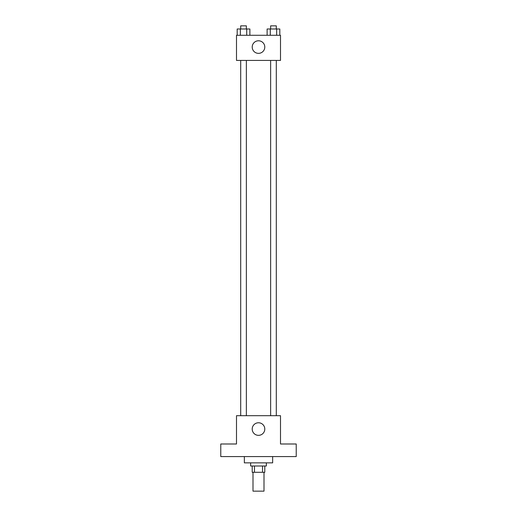 <?xml version="1.0" encoding="UTF-8"?>
<svg xmlns="http://www.w3.org/2000/svg" width="517" height="517" viewBox="0 0 517 517"><rect width="100%" height="100%" fill="white"/><g stroke="black" fill="none" stroke-linecap="round" stroke-linejoin="round"><path stroke-width="0.78" d="M253 472.286L253 491.15L264 491.15L264 472.286M262.533 465.998L262.533 472.286L252.212 472.286L252.212 465.998M262.533 472.286L264.788 472.286L264.788 465.998M266.358 462.857L266.358 465.998L250.642 465.998L250.642 462.857M254.467 465.998L254.467 472.286M244.354 456.569L244.354 462.857L272.646 462.857L272.646 456.569M296.228 456.569L220.772 456.569L220.772 443.993L236.495 443.993L236.495 415.694L280.505 415.694L280.505 443.993L296.228 443.993L296.228 456.569M264.788 429.058A6.288 6.288 0 0 1 255.359 434.506A6.288 6.288 0 0 1 255.359 423.61A6.288 6.288 0 0 1 264.788 429.058M270.637 415.694L270.637 60.431M246.363 60.431L246.363 415.694M280.505 60.431L236.495 60.431L236.495 35.279L280.505 35.279L280.505 60.431M264.788 47.073A6.288 6.288 0 0 1 255.359 52.514A6.288 6.288 0 0 1 255.359 41.625A6.288 6.288 0 0 1 264.788 47.073M279.82 35.279L279.82 28.991L267.115 28.991L267.115 35.279M276.64 28.991L276.64 35.279M270.288 28.991L270.288 35.279M270.637 28.991L270.637 25.85L276.298 25.85L276.298 28.991M249.885 35.279L249.885 28.991L237.18 28.991L237.18 35.279M246.712 28.991L246.712 35.279M240.36 28.991L240.36 35.279M240.702 28.991L240.702 25.85L246.363 25.85L246.363 28.991M276.298 415.694L276.298 60.431M240.702 60.431L240.702 415.694"/></g></svg>
